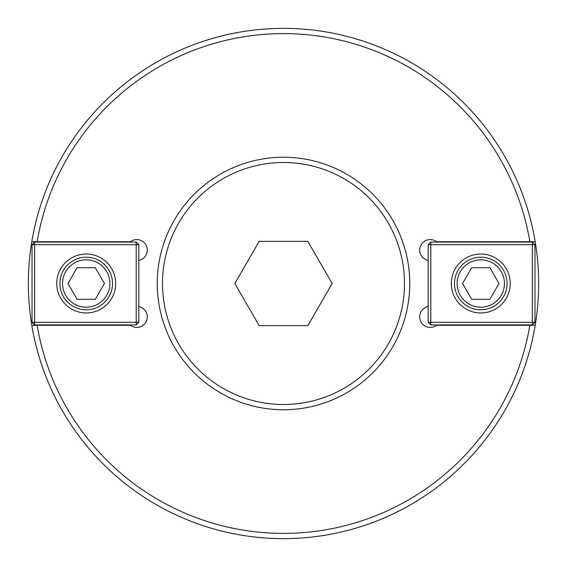 <?xml version="1.0" encoding="UTF-8"?>
<svg xmlns="http://www.w3.org/2000/svg" width="567" height="567" viewBox="0 0 567 567"><rect width="100%" height="100%" fill="white"/><g stroke="black" fill="none" stroke-linecap="round" stroke-linejoin="round"><path stroke-width="0.85" d="M138.83 306.584A10.525 10.525 0 0 1 146.364 321.234A10.525 10.525 0 0 1 130.396 325.274L31.795 325.274A255.15 255.15 0 0 1 31.795 241.726L130.396 241.726A10.525 10.525 0 0 1 146.364 245.766A10.525 10.525 0 0 1 138.83 260.416M31.795 241.726L37.124 241.726A249.891 249.891 0 0 1 529.876 241.726L535.205 241.726A255.15 255.15 0 0 0 31.795 241.726M428.17 260.416A10.525 10.525 0 0 1 420.636 245.766A10.525 10.525 0 0 1 436.604 241.726L535.205 241.726A255.15 255.15 0 0 1 535.205 325.274L529.876 325.274A249.891 249.891 0 0 1 37.124 325.274L31.795 325.274A255.15 255.15 0 0 0 535.205 325.274L436.604 325.274A10.525 10.525 0 0 1 420.636 321.234A10.525 10.525 0 0 1 428.17 306.584M489.895 299.284L471.666 299.284L462.559 283.5L471.666 267.716L489.895 267.716L499.003 283.5L489.895 299.284M457.108 283.5A23.672 23.672 0 0 1 492.617 262.996A23.672 23.672 0 0 1 492.617 304.004A23.672 23.672 0 0 1 457.108 283.5M454.479 283.5A26.302 26.302 0 0 0 480.781 309.802A26.302 26.302 0 0 0 507.082 283.5A26.302 26.302 0 0 0 480.781 257.198A26.302 26.302 0 0 0 454.479 283.5M430.807 242.074L430.807 244.703L428.17 244.703L430.807 242.074L532.335 242.074L534.964 244.703L532.335 244.703L532.335 242.074M428.17 322.297L430.807 322.297L430.807 324.926L428.17 322.297L428.17 244.703M532.335 324.926L532.335 322.297L534.964 322.297L532.335 324.926L430.807 324.926M532.335 244.703L532.335 322.297L430.807 322.297L430.807 244.703L532.335 244.703M534.964 322.297L534.964 244.703M451.318 283.5A29.463 29.463 0 0 1 480.781 254.037A29.463 29.463 0 0 1 510.243 283.5A29.463 29.463 0 0 1 480.781 312.963A29.463 29.463 0 0 1 451.318 283.5M77.105 267.716L95.334 267.716L104.441 283.5L95.334 299.284L77.105 299.284L67.997 283.5L77.105 267.716M109.892 283.5A23.672 23.672 0 0 1 74.383 304.004A23.672 23.672 0 0 1 74.383 262.996A23.672 23.672 0 0 1 109.892 283.5M112.521 283.5A26.302 26.302 0 0 0 86.219 257.198A26.302 26.302 0 0 0 59.918 283.5A26.302 26.302 0 0 0 86.219 309.802A26.302 26.302 0 0 0 112.521 283.5M136.193 324.926L136.193 322.297L138.83 322.297L136.193 324.926L34.665 324.926L32.035 322.297L34.665 322.297L34.665 324.926M138.83 244.703L136.193 244.703L136.193 242.074L138.83 244.703L138.83 322.297M34.665 242.074L34.665 244.703L32.035 244.703L34.665 242.074L136.193 242.074M34.665 322.297L34.665 244.703L136.193 244.703L136.193 322.297L34.665 322.297M32.035 244.703L32.035 322.297M115.682 283.5A29.463 29.463 0 0 1 86.219 312.963A29.463 29.463 0 0 1 56.757 283.5A29.463 29.463 0 0 1 86.219 254.037A29.463 29.463 0 0 1 115.682 283.5M259.169 241.358L307.831 241.358L332.156 283.5L307.831 325.642L259.169 325.642L234.844 283.5L259.169 241.358M283.5 404.498A120.998 120.998 0 0 0 404.498 283.5A120.998 120.998 0 0 0 283.5 162.502A120.998 120.998 0 0 0 162.502 283.5A120.998 120.998 0 0 0 283.5 404.498M283.5 157.243A126.257 126.257 0 0 0 157.243 283.5A126.257 126.257 0 0 0 283.5 409.757A126.257 126.257 0 0 0 409.757 283.5A126.257 126.257 0 0 0 283.5 157.243"/></g></svg>
